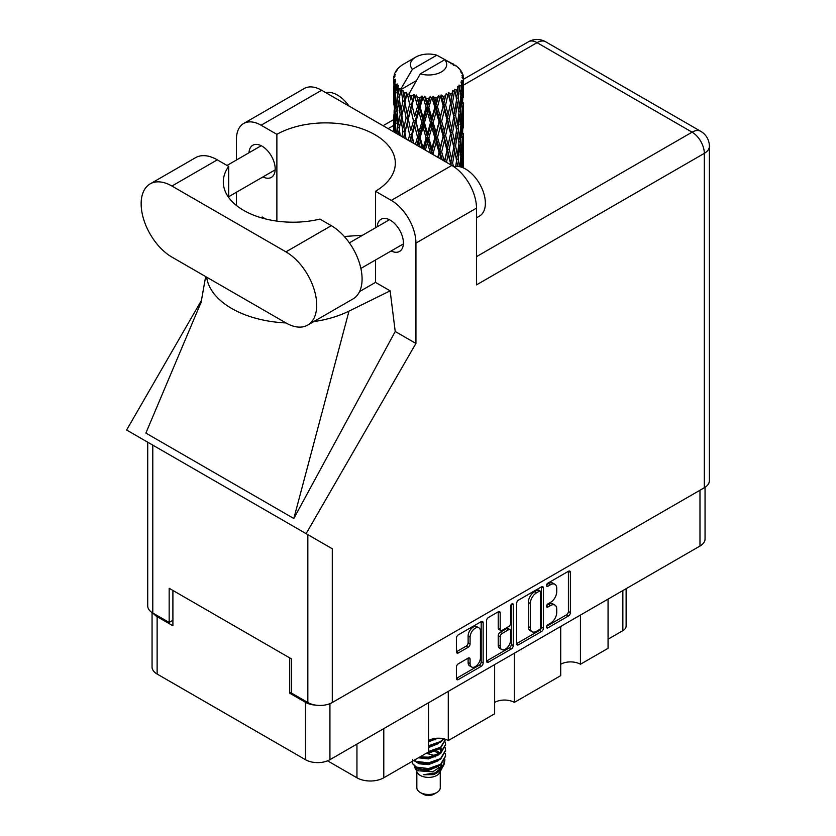 <?xml version="1.0" encoding="UTF-8"?>
<svg xmlns="http://www.w3.org/2000/svg" width="836" height="836" viewBox="0 0 836 836"><rect width="100%" height="100%" fill="white"/><g stroke="black" fill="none" stroke-linecap="round" stroke-linejoin="round"><path stroke-width="1.25" d="M478.923 627.836L476.948 626.697A7.325 4.232 120 0 0 473.291 627.052A7.325 4.232 120 0 0 468.108 636.029L470.083 637.168A7.325 4.232 120 0 1 475.266 628.191A7.325 4.232 120 0 1 478.923 627.836A7.325 4.232 120 0 1 480.439 631.19L480.439 657.681A7.325 4.232 120 0 1 477.241 665.048A7.325 4.232 120 0 1 471.598 667.013A7.325 4.232 120 0 1 470.083 663.659L470.083 659.249A2.738 1.578 120 0 0 469.518 657.995A2.738 1.578 120 0 0 468.15 658.131L458.368 663.774A2.738 1.578 120 0 0 456.435 667.128L456.435 678.414A2.738 1.578 120 0 0 456.999 679.668A2.738 1.578 120 0 0 458.368 679.532L481.212 666.344A2.738 1.578 120 0 0 483.156 662.99L483.156 622.747A2.738 1.578 120 0 0 482.581 621.493A2.738 1.578 120 0 0 481.212 621.629L458.368 634.817A2.738 1.578 120 0 0 456.435 638.171L456.435 651.808A2.738 1.578 120 0 0 456.999 653.062A2.738 1.578 120 0 0 458.368 652.926L468.15 647.283A2.738 1.578 120 0 0 470.083 643.929L470.083 637.168M511.904 603.905L513.262 604.689A1.912 1.108 120 0 0 512.865 603.811A1.912 1.108 120 0 0 511.904 603.905A1.912 1.108 120 0 0 510.556 606.257L510.556 623.248A2.738 1.578 120 0 1 508.612 626.603L502.133 630.344A2.738 1.578 120 0 1 500.764 630.48A2.738 1.578 120 0 1 500.189 629.226L500.189 612.913A2.738 1.578 120 0 0 499.625 611.659A2.738 1.578 120 0 0 498.256 611.795L500.189 612.913M516.648 603.404L516.648 643.647A2.738 1.578 120 0 0 517.212 644.901A2.738 1.578 120 0 0 518.581 644.765L541.435 631.577A2.738 1.578 120 0 0 543.369 628.223L543.369 587.98A2.738 1.578 120 0 0 542.804 586.726A2.738 1.578 120 0 0 541.435 586.862L518.581 600.049A2.738 1.578 120 0 0 516.648 603.404M705.051 487.284L705.051 538.98A17.295 9.99 180 0 1 699.983 546.044L329.927 759.694A17.295 9.99 180 0 1 305.464 759.694L157.126 674.046A17.295 9.99 180 0 1 152.058 666.982L152.058 612.558M550.537 623.196L547.873 624.732A1.912 1.108 120 0 0 546.619 626.415A1.912 1.108 120 0 0 546.911 627.951A1.912 1.108 120 0 0 547.873 627.857L568.449 615.986A2.738 1.578 120 0 0 570.382 612.631L570.382 572.388A2.738 1.578 120 0 0 569.818 571.134A2.738 1.578 120 0 0 568.449 571.27L547.873 583.141A1.912 1.108 120 0 0 546.619 584.834A1.912 1.108 120 0 0 546.911 586.37A1.912 1.108 120 0 0 547.873 586.276L550.537 584.74A8.768 5.058 120 0 1 554.916 584.301A8.768 5.058 120 0 1 556.734 588.314L556.734 591.669A8.768 5.058 120 0 1 550.537 602.401L547.873 603.937A1.912 1.108 120 0 0 546.619 605.63A1.912 1.108 120 0 0 546.911 607.166A1.912 1.108 120 0 0 547.873 607.072L550.537 605.536A8.768 5.058 120 0 1 554.916 605.097A8.768 5.058 120 0 1 556.734 609.11L556.734 612.464A8.768 5.058 120 0 1 550.537 623.196M511.329 648.955L488.475 662.154A2.738 1.578 120 0 1 487.106 662.29A2.738 1.578 120 0 1 486.542 661.036L509.354 647.816L511.329 648.955A2.738 1.578 120 0 0 513.262 645.611L513.262 604.689M488.475 662.154L486.542 661.036L486.542 620.793A2.738 1.578 120 0 1 488.475 617.438L498.256 611.795M448.284 691.362L448.284 740.56L494.64 713.798L494.64 664.599M580.445 615.056L580.445 664.254L608.065 648.308L608.065 599.109M514.359 653.209L514.359 702.407L560.716 675.645L560.716 626.446M291.461 692.156L289.684 693.18L305.464 702.292A17.295 9.99 0 0 0 316.039 705.166M289.684 693.18L289.684 657.869M153.301 613.3A17.295 9.99 0 0 0 157.126 616.644L172.906 625.756L172.906 590.456M626.122 588.68L626.122 626.101A11.161 6.437 180 0 1 622.851 630.657L608.065 639.195M383.776 728.595L383.776 777.793L428.555 751.951L428.555 702.742M327.566 760.833L356.951 777.793L356.951 744.092M560.716 664.254A13.951 8.057 180 0 1 580.445 664.254M494.64 702.407A13.951 8.057 180 0 1 514.359 702.407M428.555 740.56A13.951 8.057 180 0 1 448.284 740.56M383.776 777.793A18.967 10.952 180 0 1 356.951 777.793M554.916 605.097L552.941 603.958A8.768 5.058 120 0 0 548.562 604.397L550.537 605.536M546.66 605.483L548.562 604.397M554.916 584.301L552.941 583.162A8.768 5.058 120 0 0 548.562 583.601L550.537 584.74M546.66 584.698L548.562 583.601M546.66 626.279L566.474 614.847A2.738 1.578 120 0 0 568.407 611.492L568.407 571.291M516.648 643.605L539.46 630.438A2.738 1.578 120 0 0 541.394 627.084L541.394 586.882L543.369 587.98M539.304 629.675A1.912 1.108 120 0 0 540.662 627.334L540.662 592.003A1.912 1.108 120 0 0 540.265 591.125A1.912 1.108 120 0 0 539.304 591.219L536.493 592.839A8.768 5.058 120 0 0 530.296 603.571L530.296 627.721A8.768 5.058 120 0 0 532.114 631.734A8.768 5.058 120 0 0 536.493 631.295L539.304 629.675M540.265 591.125L538.29 589.986A1.912 1.108 120 0 0 537.329 590.08L539.304 591.219M532.114 631.734L530.139 630.595A8.768 5.058 120 0 1 528.331 626.582L528.331 602.432A8.768 5.058 120 0 1 534.528 591.7L537.329 590.08M498.214 611.816L498.214 628.087A2.738 1.578 120 0 0 498.789 629.341L500.764 630.48M511.287 604.438L511.287 644.472L513.262 645.611M500.189 646.165A7.325 4.232 120 0 0 501.704 649.52A7.325 4.232 120 0 0 507.358 647.555A7.325 4.232 120 0 0 510.556 640.188L510.556 630.846A2.738 1.578 120 0 0 509.981 629.602A2.738 1.578 120 0 0 508.612 629.727L502.133 633.479A2.738 1.578 120 0 0 500.189 636.833L500.189 646.165L498.214 645.026A7.325 4.232 120 0 0 499.74 648.381L501.704 649.52M509.981 629.602L508.006 628.463A2.738 1.578 120 0 0 506.637 628.599L508.612 629.727M498.214 645.026L498.214 635.694A2.738 1.578 120 0 1 500.158 632.34L506.637 628.599M509.354 647.816A2.738 1.578 120 0 0 511.287 644.472M471.598 667.013L469.623 665.874A7.325 4.232 120 0 1 468.108 662.52L468.108 658.151M456.435 651.766L466.174 646.144A2.738 1.578 120 0 0 468.108 642.79L468.108 636.029M456.435 678.372L479.247 665.205A2.738 1.578 120 0 0 481.181 661.851L481.181 621.65M307.7 325.089L353.064 298.891A43.514 25.122 -120 0 0 362.082 278.973A43.514 25.122 -120 0 0 331.307 225.668L319.916 219.095A69.743 40.264 0 0 1 223.296 181.934A69.743 40.264 0 0 1 228.688 166.416L217.297 159.843A43.514 25.122 -120 0 0 195.53 157.69L150.166 183.878A43.514 25.122 -120 0 0 143.489 218.75A43.514 25.122 -120 0 0 171.923 257.101L285.943 322.926A43.514 25.122 -120 0 0 307.7 325.089A43.514 25.122 -120 0 0 316.708 305.161A43.514 25.122 -120 0 0 285.943 251.866L171.923 186.041A43.514 25.122 -120 0 0 150.166 183.878M325.852 92.691A27.901 16.103 60 0 1 348.988 106.047M453.948 166.751A27.901 16.103 60 0 1 474.545 176.657A27.901 16.103 60 0 1 485.371 203.232A27.901 16.103 60 0 1 479.592 216.001L476.489 217.799M391.143 250.957A18.549 10.711 -120 0 0 399.566 251.417A18.549 10.711 -120 0 0 403.401 242.921A18.549 10.711 -120 0 0 395.313 224.257A18.549 10.711 -120 0 0 381.017 219.283A18.549 10.711 -120 0 0 377.203 226.807M262.932 176.939A18.549 10.711 -120 0 0 271.345 177.389A18.549 10.711 -120 0 0 275.19 168.903A18.549 10.711 -120 0 0 267.092 150.229A18.549 10.711 -120 0 0 252.796 145.255A18.549 10.711 -120 0 0 248.982 152.779M243.652 123.498L304.21 88.532A34.872 20.137 60 0 1 321.641 90.257L261.083 125.222A34.872 20.137 -120 0 0 243.652 123.498A34.872 20.137 -120 0 0 236.431 139.455L236.431 160.021M704.32 487.733L704.32 153.354A17.295 9.99 180 0 0 709.388 146.29L709.388 480.669A17.295 9.99 180 0 1 704.32 487.733L332.289 702.522A17.295 9.99 180 0 1 307.836 702.522L307.836 534.643L332.289 548.771L306.112 533.65L415.931 343.45L415.931 243.098A34.872 20.137 -120 0 0 391.279 200.389L451.837 165.423L321.641 90.257M451.837 165.423A34.872 20.137 60 0 1 476.489 208.133L476.489 284.888L704.32 153.354A17.295 9.99 60 0 0 692.093 132.172L537.046 42.657L463.426 85.157M391.279 200.389L375.489 191.277L375.489 227.789M375.489 259.996L375.489 282.38A69.743 40.264 180 0 1 374.904 282.725L359.564 291.586M313.699 321.62A86.484 49.93 0 0 0 348.999 311.128L390.14 290.844L375.489 282.38M390.14 290.844L395.219 331.495L415.931 343.45M201.277 301.848L145.882 433.09L293.823 518.508L395.219 331.495M306.112 533.65L126.612 430.017L201.748 299.884M276.873 221.101L276.873 134.335L261.083 125.222M236.431 205.457L236.431 192.238M265.649 218.969L262.211 216.984L261.104 217.736M307.836 534.643L152.789 445.128L152.789 613.007L169.165 622.454L172.906 620.291M152.789 613.007A17.295 9.99 180 0 1 147.721 605.943L147.721 442.213M307.836 702.522L291.461 693.065L291.461 658.904L169.165 588.293L169.165 622.454M152.789 445.128C146.196 441.324 146.196 441.324 152.789 445.128M375.489 191.277A69.743 40.264 0 0 0 395.323 163.145A69.743 40.264 0 0 0 352.667 126.037A69.743 40.264 0 0 0 276.873 134.335M362.584 235.24L344.296 236.483M206.628 277.144A86.484 49.93 0 0 0 285.943 322.936M348.999 311.128L293.823 518.508M228.688 197.453L228.688 166.416M416.84 771.638L416.84 787.711A11.714 6.761 0 0 0 420.268 792.497L423.235 794.2A7.534 4.347 0 0 0 423.235 794.2A7.534 4.347 0 0 0 433.884 794.2L436.841 792.497A11.714 6.761 0 0 0 440.269 787.711L440.269 771.638M423.225 794.2L420.268 792.497A11.714 6.761 0 0 0 436.841 792.497M414.437 766.361L417.352 772.61A11.714 6.761 0 0 0 420.268 775.411A11.714 6.761 0 0 0 439.757 772.61L442.338 767.532M439.872 768.88A11.714 6.761 0 0 0 437.959 766.591M414.865 767.908L418.167 770.771L432.682 771.837L444.062 764.501L443.122 766.267L435.117 772.903L423.706 774.732L433.842 774.627L441.836 768.702M444.146 761.293L443.707 764.94M444.062 764.501L444.93 759.788M416.527 767.124A17.013 9.823 0 0 0 422.044 769.256L416.861 767.866L412.629 763.707L416.527 767.124L428.555 768.577L440.593 764.282L445.578 755.911L445.18 753.414M412.712 759.527L412.629 763.707M422.044 769.256L428.555 769.287L440.593 764.992L445.567 756.266M413.726 760.509L416.527 762.139L428.555 763.592L440.593 759.297L445.567 750.571M414.269 760.196L416.527 761.429L428.555 762.881L440.593 758.586L445.578 750.216L445.18 747.718M419.202 757.343L428.555 757.897L440.593 753.602L445.567 744.876M420.09 756.831L428.555 757.186L440.593 752.891L445.578 744.521L445.18 742.023M428.022 752.254L440.593 747.907L445.578 739.536M428.555 751.491L440.593 747.196L445.557 739.337M428.555 746.517L440.593 742.211L443.937 738.857M428.555 745.796L440.593 741.501L443.488 738.752M428.555 740.821L437.771 738.209M429.694 739.964L435.901 738.334M440.206 752.964L438.095 751.7M403.903 96.892L403.015 91.887A34.872 20.137 0 0 0 403.903 92.42A34.872 20.137 0 0 0 404.823 92.932L403.903 96.892L404.885 101.083L403.903 106.402L406.118 118.085L403.903 127.406L401.865 115.629L406.902 93.966L406.745 92.848L404.823 92.932M401.865 115.629L403.903 106.402M403.736 137.658L403.903 136.937L404.07 137.846M393.808 76.504A34.872 20.137 0 0 1 393.881 76.086L395.386 74.456L394.268 74.519A34.872 20.137 0 0 1 394.832 73.077L396.63 71.238L395.627 71.562A34.872 20.137 0 0 1 395.877 71.175L397.539 69.775L396.922 69.712A34.872 20.137 0 0 1 398.093 68.395L399.514 67.047A34.872 20.137 0 0 1 399.921 66.702L401.573 65.438A34.872 20.137 0 0 1 403.265 64.33L415.732 57.12A18.131 10.471 0 0 0 412.409 69.283L401.249 88.292L399.211 89.065L398.542 92.9L397.905 87.79L398.396 85.429L396.703 86.38L397.873 96.976L396.557 105.9L395.48 93.789L396.41 85.993L397.319 84.008L395.449 84.509L395.073 88.271L394.738 83.088L395.731 80.841L394.174 81.541L394.717 92.273L394.111 101.051L394.059 81.134L395.313 79.305L393.766 79.556L393.704 83.287L393.683 78.082L395.125 76.003L393.808 76.504L393.777 77.947M393.683 78.082A34.872 20.137 0 0 0 393.683 78.187A34.872 20.137 0 0 0 393.766 79.556M394.738 83.088A34.872 20.137 0 0 0 395.449 84.509M397.905 87.79A34.872 20.137 0 0 0 399.211 89.065M451.022 63.86L450.928 62.742A34.872 20.137 0 0 0 448.953 61.854L436.81 55.197A18.131 10.471 0 0 0 415.732 57.12M462.883 167.702L463.269 155.12L463.405 167.848M453.551 64.571L453.467 64.1A34.872 20.137 0 0 0 452.955 63.808L452.224 63.829M463.363 158.474L463.405 137.323M463.008 154.242L463.269 155.12M458.807 68.51L458.755 68.124A34.872 20.137 0 0 0 458.379 67.758L456.874 66.441A34.872 20.137 0 0 0 456.843 66.41A34.872 20.137 0 0 0 455.306 65.271L454.784 65.26M453.467 64.1L453.373 65.218M416.203 80.768L401.04 89.515L401.249 88.292M400.778 90.361A34.872 20.137 0 0 0 401.228 90.696L402.952 101.083L400.998 110.247L399.263 98.334L401.04 89.515M403.015 91.887L403.161 90.779L401.228 90.696M406.902 93.966A34.872 20.137 0 0 0 407.477 94.228L409.64 104.333L407.184 113.811L404.885 102.201M456.843 66.41L444.7 59.753L420.299 73.84L408.929 94.071L407.477 94.228M463.363 127.96L463.405 106.809M463.426 133.363L463.269 145.579L463.426 133.363M463.113 151.138L462.59 163.344L461.806 154.524L462.59 142.35L463.113 151.138M460.74 166.96L461.367 160.052L462.13 167.409M458.755 68.124L460.03 69.513A34.872 20.137 0 0 1 461.044 70.872L460.302 70.914L461.942 72.366A34.872 20.137 0 0 1 462.141 72.774L461.054 72.408L462.778 74.31A34.872 20.137 0 0 1 463.175 75.773L461.942 75.668L463.395 77.34A34.872 20.137 0 0 1 463.416 77.769L462.026 77.225L463.374 79.347L463.269 84.551L463.123 80.82L461.493 80.496L462.663 82.377L463.113 90.089L462.59 102.295L461.806 93.486L462.507 82.785L460.908 82.022L461.775 84.311L461.367 89.473L460.908 85.7L458.974 85.126L460.876 94.97L459.622 107.039L458.149 98.073L459.455 87.519L457.752 86.505L457.396 93.966L456.655 90.11L454.544 89.233L455.16 92.336L454.544 89.233M420.299 73.84A18.131 10.471 0 0 0 441.377 71.927A18.131 10.471 0 0 0 444.7 59.753M409.713 95.126A34.872 20.137 0 0 0 411.918 95.879L410.81 99.986L409.138 92.848M414.374 96.579A34.872 20.137 0 0 0 415.043 96.746L417.519 106.517L414.708 116.382L412.002 105.137L414.374 96.579L414.029 94.458L411.918 95.879M417.603 97.3A34.872 20.137 0 0 0 420.069 97.718L418.826 101.992L416.506 95.085L415.043 96.746M422.744 98.042A34.872 20.137 0 0 0 423.465 98.105L426.099 107.499L423.1 117.792L420.153 106.956L422.744 98.042L421.992 96.004L420.069 97.718M426.182 98.272A34.872 20.137 0 0 0 428.743 98.324L427.457 102.776L426.182 98.272L424.657 96.244L423.465 98.105M431.47 98.251A34.872 20.137 0 0 0 432.202 98.209L434.825 107.217L431.836 117.949L428.826 107.551L431.47 98.251L430.362 96.349L428.743 98.324M434.908 97.979A34.872 20.137 0 0 0 437.406 97.655L436.162 102.305L434.908 97.979L433.048 96.203L432.202 98.209M440.029 97.195A34.872 20.137 0 0 0 440.708 97.06L443.153 105.702L440.373 116.841L437.489 106.872L440.029 97.195L438.618 95.482L437.406 97.655M443.237 96.453A34.872 20.137 0 0 0 445.515 95.774L444.386 100.592L443.237 96.453L441.157 94.959L440.708 97.06M447.856 94.959A34.872 20.137 0 0 0 448.451 94.719L450.573 103.027L448.159 114.553L445.598 104.981L447.856 94.959L446.246 93.454L445.515 95.774M450.635 93.768A34.872 20.137 0 0 0 452.558 92.786L451.618 97.76L450.635 93.768L448.472 92.587L448.451 94.719M454.47 91.657A34.872 20.137 0 0 0 454.951 91.343L456.602 99.379L454.711 111.219L452.621 101.982L454.47 91.657L452.757 90.403L452.558 92.786M456.655 90.11A34.872 20.137 0 0 0 458.097 88.888M460.908 85.7A34.872 20.137 0 0 0 461.775 84.311M463.123 80.82A34.872 20.137 0 0 0 463.374 79.347M460.72 157.649L461.367 160.052M461.942 165.444L462.59 163.344M461.806 154.524L460.051 155.005M462.109 140.688L462.59 142.35M462.893 146.822L463.269 145.579M462.862 136.822L461.221 137.417M463.008 123.707L463.269 124.595M462.203 73.662L462.141 72.774M460.97 71.509L461.044 70.872M463.363 97.425L463.416 77.769M463.426 102.838L463.269 115.065L463.426 102.838M463.113 120.603L462.59 132.83L461.806 124L462.59 111.836L463.113 120.603M462.266 138.358L461.367 150.501L460.228 141.629L461.367 129.517L462.266 138.358M459.403 166.636L458.149 159.112L459.622 147.094L460.876 156.018L459.779 166.719M457.135 166.385L457.396 164.546L457.741 166.416M456.55 160.773L457.396 164.546M458.149 159.112L456.247 159.321L457.396 155.005L455.599 145.913L457.396 134.011L458.985 143.04L457.396 155.005M458.859 144.011L459.622 147.094M460.521 153.322L461.367 150.501M460.228 141.629L458.379 141.974L459.622 137.574L458.149 128.577L459.622 116.591L460.876 125.484L459.622 137.574M460.72 127.114L461.367 129.517M461.942 134.93L462.59 132.83M461.806 124L460.051 124.47M462.109 110.174L462.59 111.836M462.893 116.298L463.269 115.065M462.862 106.297L461.221 106.893M463.008 93.183L463.269 94.06M463.123 77.027L463.175 75.773M462.266 107.834L461.367 119.987L460.228 111.104L461.367 98.993L462.266 107.834M453.405 166.385L452.621 163.02L454.711 151.274L456.602 160.418L455.672 166.437M452.621 163.02L450.698 162.957L451.168 165.047M446.445 162.309L448.159 154.608L451.022 164.964M455.599 145.913L453.666 145.986L455.171 153.396M453.791 147.094L451.618 158.788L449.277 149.393L451.618 137.804L454.711 151.274M456.55 130.249L457.396 134.011M458.149 128.577L456.247 128.786L457.396 124.48L455.599 115.389L457.396 103.486L458.985 112.515L457.396 124.48M458.859 113.487L459.622 116.591M460.521 122.798L461.367 119.987M460.228 111.104L458.379 111.449L459.622 107.039M460.72 96.6L461.367 98.993M461.942 104.395L462.59 102.295M461.806 93.486L460.051 93.966M462.893 85.784L463.269 84.551M456.602 129.883L454.711 141.754L452.621 132.496L454.711 120.76L456.602 129.883M450.573 164.065L450.458 164.629M449.277 149.393L447.375 149.184L450.698 162.957L451.618 158.788M447.009 150.281L444.386 161.62L441.648 151.859L444.386 140.636L447.009 150.281L447.375 149.184L448.159 154.608M452.621 132.496L450.698 132.422L453.666 145.986L454.711 141.754M450.573 133.541L448.159 145.088L445.598 135.495L448.159 124.094L451.618 137.804M455.599 115.389L453.666 115.462L455.171 122.902M453.791 116.57L451.618 128.263L449.277 118.869L451.618 107.269L454.711 120.76M456.55 99.724L457.396 103.486M458.149 98.073L456.247 98.282L457.396 93.966M460.521 92.284L461.367 89.473M439.945 158.558L440.373 156.896L441.021 159.185M441.648 151.859L439.893 151.389L442.202 159.864M433.727 154.974L433.194 153.155L436.162 142.35L439.067 152.392L439.893 151.389L440.373 156.896M445.598 135.495L443.749 135.15L447.375 149.184L448.159 145.088M443.153 136.205L440.373 147.376L437.489 137.386L440.373 126.393L443.153 136.205L443.749 135.15L444.386 140.636M449.277 118.869L447.375 118.66L450.698 132.422L451.618 128.263M447.009 119.757L444.386 131.106L441.648 121.335L444.386 110.112L447.009 119.757L447.375 118.66L448.159 124.094M452.621 101.982L450.698 101.908L453.666 115.462L454.711 111.219M450.573 103.027L451.618 107.269M439.067 152.392L437.782 157.314M433.194 153.155L431.71 152.445L432.16 154.064M425.346 150.135L427.457 142.82L430.477 153.301L431.71 152.445L431.742 153.824M437.489 137.386L435.859 136.791L439.893 151.389L440.373 147.376M434.825 137.731L431.836 148.484L428.826 138.055L431.836 127.49L434.825 137.731L435.859 136.791L436.162 142.35M441.648 121.335L439.893 120.865L443.749 135.15L444.386 131.106M439.067 121.868L436.162 132.809L433.194 122.631L436.162 111.815L439.067 121.868L439.893 120.865L440.373 126.393M445.598 104.981L443.749 104.636L447.375 118.66L448.159 114.553M443.153 105.702L443.749 104.636L444.386 110.112M448.472 92.587L450.698 101.908L451.618 97.76M428.826 138.055L427.51 137.24L431.71 152.445L431.836 148.484M426.099 138.013L423.1 148.317L420.153 137.47L423.1 127.333L426.099 138.013L427.51 137.24L427.457 142.82M433.194 122.631L431.71 121.92L435.859 136.791L436.162 132.809M430.477 122.777L427.457 133.29L424.458 122.673L427.457 112.296L430.477 122.777L431.71 121.92L431.836 127.49M437.489 106.872L435.859 106.276L439.893 120.865L440.373 116.841M434.825 107.217L435.859 106.276L436.162 111.815M441.157 94.959L443.749 104.636L444.386 100.592M417.76 145.746L418.826 142.026L420.184 147.157M420.153 137.47L419.212 136.487L422.284 148.359M413.872 143.51L412.002 135.641L414.708 125.922L417.519 137.02L419.212 136.487L418.826 142.026M423.131 148.85L423.1 148.317M424.458 122.673L423.319 121.763L427.51 137.24L427.457 133.29M421.752 122.422L418.826 132.496L415.973 121.45L418.826 111.501L421.752 122.422L423.319 121.763L423.1 127.333M428.826 107.551L427.51 106.736L431.71 121.92L431.836 117.949M426.099 107.499L427.51 106.736L427.457 112.296M433.048 96.203L435.859 106.276L436.162 102.305M417.519 137.02L415.419 144.398M410.403 141.503L410.81 140.03L411.26 141.995M412.002 135.641L413.475 143.28M406.108 139.027L404.885 132.715L407.184 123.352L409.64 134.836L411.511 134.565L410.81 140.03M415.973 121.45L419.212 136.487L418.826 132.496M413.465 120.823L410.81 130.5L408.281 119.057L410.81 109.495L413.465 120.823L415.262 120.415L414.708 125.922M420.153 106.956L419.212 105.973L423.319 121.763L423.1 117.792M417.519 106.517L419.212 105.973L418.826 111.501M424.657 96.244L427.51 106.736L427.457 102.776M409.64 134.836L408.229 140.249M404.885 132.715L403.903 136.937M408.281 119.057L410.81 130.5M406.118 118.085L408.041 117.949L407.184 123.352M412.002 105.137L414.708 116.382M409.64 104.333L411.511 104.051L410.81 109.495M416.506 95.085L419.212 105.973L418.826 101.992M400.225 135.631L399.263 128.849L400.998 119.788L402.952 131.597L401.876 136.581M398.281 134.502L398.542 132.945L398.782 134.795M399.357 129.507L398.542 132.945M402.952 131.597L404.885 131.597L403.903 127.406M401.876 115.681L400.998 119.788M407.769 116.58L407.184 113.811M409.159 92.984L410.81 99.986M400.183 114.386L398.542 123.414L397.121 111.387L398.542 102.42L400.183 114.386L402.106 114.522L400.998 110.247M396.254 133.342L395.48 124.303L396.557 115.441L397.873 127.49L396.922 133.729M394.707 132.443L395.073 128.316L395.397 132.84M395.637 126.278L395.073 128.316M397.873 127.49L399.744 127.762L398.542 123.414M397.267 112.693L396.557 115.441M399.347 98.993L398.542 102.42M402.952 101.083L404.885 101.083L406.745 92.848M396.034 109.944L395.073 118.785L394.352 106.6L395.073 97.791L396.034 109.944L397.831 110.352M394.717 122.777L394.111 131.586L394.111 110.592L394.717 122.777L396.41 123.32M393.683 131.858L393.704 123.331L393.829 131.942M394.31 132.213L394.111 131.586M394.487 109.307L394.111 110.592M395.825 121.251L395.073 118.785M395.637 95.753L395.073 97.791M397.476 109.035L396.557 105.9M436.81 55.197L412.409 69.283M397.873 96.976L399.744 97.258L398.542 92.9M393.923 105.043L393.704 92.806L394.446 105.263M393.934 114.532L393.746 123.174M394.634 102.744L394.111 101.051M394.717 92.273L396.41 92.806M395.825 90.748L395.073 88.271M393.934 84.018L393.746 92.65M394.268 74.519L394.341 75.585M395.627 71.562L395.564 72.314M433.842 774.627L437.918 772.349L440.593 769.486M441.439 767.699L441.795 764.031M441.763 764.804L441.659 764.146M435.117 756.977L434.438 756.653M416.349 762.066L419.191 763.801L428.555 764.616L438.095 760.823M440.833 750.571L439.443 748.669M425.984 753.435L428.555 753.226L438.095 749.432M428.555 741.845L437.886 738.209M440.175 768.671L441.795 764.094M435.305 755.639L426.464 753.414M441.189 749.861L440.206 748.168M433.706 739.097L435.232 738.407M416.109 767.5L419.191 769.496L428.555 770.311L438.095 766.518M439.005 753.915L434.438 750.958M418.439 757.782L428.555 758.921L438.095 755.127M439.903 753.361L441.795 748.429M435.117 739.891L434.438 739.578M428.555 747.541L438.095 743.737M439.213 752.703L436.078 750.362M414.029 94.458L403.6 137.585M421.992 96.004L409.839 141.179M430.362 96.349L416.819 145.213M438.618 95.482L424.124 149.425M446.246 93.454L431.386 153.625M449.183 109.756L438.336 157.628M449.183 140.26L444.742 161.327M699.983 546.044L699.983 490.23M329.927 703.661L329.927 759.694M305.464 759.694L305.464 702.292M157.126 616.644L157.126 674.046M622.851 630.657L622.851 590.571M546.514 606.288L547.873 607.072M546.514 585.493L547.873 586.276M568.449 571.27L570.382 572.388M568.407 611.492L570.382 612.631M566.474 614.847L568.449 615.986M546.514 627.073L547.873 627.857M541.394 627.084L543.369 628.223M539.46 630.438L541.435 631.577M516.648 643.647L518.581 644.765M534.528 591.7L536.493 592.839M528.331 602.432L530.296 603.571M528.331 626.582L530.296 627.721M498.214 628.087L500.189 629.226M500.158 632.34L502.133 633.479M498.214 635.694L500.189 636.833M468.15 658.131L470.083 659.249M468.108 662.52L470.083 663.659M468.108 642.79L470.083 643.929M466.174 646.144L468.15 647.283M456.435 651.808L458.368 652.926M481.212 621.629L483.156 622.747M481.181 661.851L483.156 662.99M479.247 665.205L481.212 666.344M456.435 678.414L458.368 679.532M393.683 125.421L388.123 128.639M476.489 256.652L692.093 132.172A17.295 9.99 120 0 1 700.746 131.315L545.699 41.8A17.295 9.99 120 0 0 537.046 42.657A17.295 9.99 60 0 0 528.404 41.8L463.426 79.316M476.489 208.133L415.931 243.098M332.289 548.771L332.289 702.522M217.297 159.843L171.923 186.041M331.307 225.668L285.943 251.866M349.375 242.868L389.43 219.743M227.016 165.455L261.208 145.715M228.688 196.711L275.159 169.875M360.88 268.44L403.38 243.903M205.656 276.58L201.006 302.893M393.693 119.569L383.055 125.713M545.699 41.8A17.295 17.295 0 0 0 528.404 41.8M709.388 146.29A17.295 17.295 0 0 0 700.746 131.315M445.578 756.622L445.578 755.911M445.578 750.927L445.578 750.216M445.578 745.231L445.578 744.521M463.426 155.141L463.426 141.765M463.426 124.616L463.426 111.261M463.426 94.081L463.426 80.737"/></g></svg>
